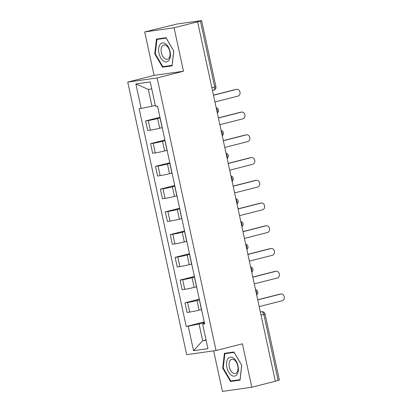 <?xml version="1.0" encoding="UTF-8"?>
<svg xmlns="http://www.w3.org/2000/svg" width="412" height="412" viewBox="0 0 412 412"><rect width="100%" height="100%" fill="white"/><g stroke="black" fill="none" stroke-linecap="round" stroke-linejoin="round"><path stroke-width="0.62" d="M213.663 350.864L222.428 391.4L251.804 387.249L275.329 381.26L197.611 21.8L174.091 27.789L144.71 31.94L154.098 75.381L127.741 82.091L186.677 354.675L216.058 350.524L157.121 77.94L183.479 71.23L174.091 27.789M144.71 31.94L176.825 24.051L201.623 20.6L215.898 86.633L214.693 87.02L200.417 20.991L201.623 20.6M251.804 387.249L242.416 343.814L216.058 350.524M261.028 315.139L265.065 314.026L279.341 380.06L278.136 380.446L263.855 314.418A2.987 1.725 -104.3 0 0 261.512 311.745L261.728 311.699A2.987 2.436 82 0 0 261.512 311.745L260.358 312.038M275.309 381.167L278.136 380.446M200.417 20.991L197.611 21.8M160.124 117.966L157.642 118.599A6.87 0.355 167.8 0 1 148.263 120.536L145.652 120.907L147.728 130.527L150.344 130.161A6.87 0.355 -12.2 0 0 159.722 128.22L162.096 127.612M159.974 117.26L145.652 120.907M160.175 118.744L162.256 128.364A6.87 0.355 -12.2 0 0 162.385 128.4M165.042 140.703L162.555 141.337A6.87 0.355 167.8 0 1 153.176 143.278L150.565 143.649L152.646 153.269L155.257 152.898A6.87 0.355 -12.2 0 0 164.635 150.957L167.009 150.354M164.893 139.998L150.565 143.649M165.094 141.481L167.174 151.101A6.87 0.355 -12.2 0 0 167.298 151.142M169.96 163.44L167.473 164.074A6.87 0.355 167.8 0 1 158.095 166.015L155.484 166.386L157.564 176.006L160.175 175.636A6.87 0.355 -12.2 0 0 169.553 173.694L171.928 173.092M169.806 162.74L155.484 166.386M170.007 164.223L172.087 173.843A6.87 0.355 -12.2 0 0 172.216 173.879M174.873 186.183L172.391 186.816A6.87 0.355 167.8 0 1 163.013 188.758L160.402 189.123L162.477 198.744L165.094 198.378A6.87 0.355 -12.2 0 0 174.467 196.436L176.846 195.834M174.724 185.477L160.402 189.123M174.925 186.96L177.006 196.581A6.87 0.355 -12.2 0 0 177.134 196.622M179.792 208.92L177.304 209.553A6.87 0.355 167.8 0 1 167.926 211.495L165.315 211.866L167.396 221.486L170.007 221.115A6.87 0.355 -12.2 0 0 179.385 219.174L181.759 218.571M179.637 208.22L165.315 211.866M179.843 209.698L181.924 219.323A6.87 0.355 -12.2 0 0 182.047 219.359M184.71 231.662L182.222 232.296A6.87 0.355 167.8 0 1 172.844 234.237L170.233 234.603L172.314 244.223L174.925 243.858A6.87 0.355 -12.2 0 0 184.303 241.916L186.677 241.308M184.555 230.957L170.233 234.603M184.756 232.44L186.837 242.06A6.87 0.355 -12.2 0 0 186.966 242.096M189.623 254.4L187.141 255.033A6.87 0.355 167.8 0 1 177.763 256.975L175.146 257.346L177.227 266.966L179.843 266.595A6.87 0.355 -12.2 0 0 189.216 264.653L191.59 264.051M189.474 253.694L175.146 257.346M189.675 255.177L191.755 264.798A6.87 0.355 -12.2 0 0 191.884 264.839M194.541 277.142L192.054 277.776A6.87 0.355 167.8 0 1 182.676 279.717L180.065 280.083L182.145 289.703L184.756 289.337A6.87 0.355 -12.2 0 0 194.134 287.396L196.509 286.788M194.387 276.437L180.065 280.083M194.593 277.92L196.673 287.54A6.87 0.355 -12.2 0 0 196.797 287.576M199.46 299.879L196.972 300.513A6.87 0.355 167.8 0 1 187.594 302.454L184.983 302.825L187.063 312.445L189.675 312.075A6.87 0.355 -12.2 0 0 199.053 310.133L201.427 309.53M199.305 299.174L184.983 302.825M199.506 300.657L201.586 310.277A6.87 0.355 -12.2 0 0 201.715 310.318M151.781 88.951L148.341 89.435L151.966 106.198L155.324 105.343M151.966 106.198L141.162 108.438L135.867 83.95L150.256 81.916L155.551 106.404L157.564 106.121L204.651 323.894L202.637 324.177L207.931 348.665L193.542 350.7L188.248 326.211L199.053 323.976L202.673 340.739L206.113 340.25M141.162 108.438L139.148 108.722L186.234 326.495L188.248 326.211M127.741 82.091L157.121 77.94M154.098 75.381L183.479 71.23M172.098 65.853L173.828 51.114L166.015 37.719L156.467 39.068L154.737 53.807L162.555 67.202L172.098 65.853M240.047 380.122L241.777 365.382L233.965 351.992L224.416 353.341L222.686 368.081L230.499 381.471L240.047 380.122M206.031 339.885L202.673 340.739L193.542 350.7M204.373 322.622L199.053 323.976M202.637 324.177L204.496 323.188M204.223 321.916L186.234 326.495M135.867 83.95L148.341 89.435M166.762 66.126L162.555 67.202M155.278 53.673L154.737 53.807M234.711 380.4L230.499 381.471M223.222 367.942L222.686 368.081M213.462 95.131L235.422 89.538A3.435 2.802 -98 0 1 235.669 89.492L236.782 89.332A3.435 2.802 82 0 0 236.534 89.383L213.488 95.254M214.94 101.96L237.987 96.089A3.435 2.802 82 0 0 240.011 92.195A3.435 2.802 82 0 0 236.782 89.332M218.381 117.873L240.34 112.28A3.435 2.802 -98 0 1 240.582 112.229L241.7 112.074A3.435 2.802 82 0 0 241.453 112.121L218.406 117.992M219.853 124.697L242.905 118.826A3.435 2.802 82 0 0 244.924 114.933A3.435 2.802 82 0 0 241.7 112.074M223.299 140.61L245.253 135.018A3.435 2.802 -98 0 1 245.5 134.971L246.613 134.812A3.435 2.802 82 0 0 246.371 134.863L223.325 140.729M224.772 147.434L247.818 141.568A3.435 2.802 82 0 0 249.842 137.67A3.435 2.802 82 0 0 246.613 134.812M159.964 44.589A9.708 5.598 -104.3 0 0 160.721 57.819A9.708 5.598 -104.3 0 0 169.08 60.214A9.708 5.598 -104.3 0 0 168.317 46.983A9.708 5.598 -104.3 0 0 159.964 44.589M162.148 46.211A7.349 4.238 -104.3 0 0 162.009 54.77A7.349 4.238 -104.3 0 0 167.411 59.246A7.349 4.238 -104.3 0 0 169.049 58.041A7.349 4.238 -104.3 0 0 169.183 49.481A7.349 4.238 -104.3 0 0 163.785 45.006A7.349 4.238 -104.3 0 0 162.148 46.211M173.766 51.093L172.092 65.374L162.843 66.682L155.273 53.704L156.951 39.423L166.196 38.115L173.812 51.083M160.685 38.471L156.951 39.423M227.908 358.857A9.708 5.598 -104.3 0 0 228.67 372.088A9.708 5.598 -104.3 0 0 237.024 374.482A9.708 5.598 -104.3 0 0 236.267 361.252A9.708 5.598 -104.3 0 0 227.908 358.857M230.092 360.485A7.349 4.238 -104.3 0 0 229.958 369.039A7.349 4.238 -104.3 0 0 235.36 373.519A7.349 4.238 -104.3 0 0 236.998 372.314A7.349 4.238 -104.3 0 0 237.132 363.755A7.349 4.238 -104.3 0 0 231.729 359.274A7.349 4.238 -104.3 0 0 230.092 360.485M241.715 365.367L240.036 379.648L230.792 380.956L223.222 367.978L224.895 353.697L234.145 352.389L241.756 365.356M228.634 352.744L224.895 353.697M228.212 163.353L250.172 157.76A3.435 2.802 -98 0 1 250.419 157.708L251.531 157.554A3.435 2.802 82 0 0 251.284 157.6L228.238 163.471M229.69 170.177L252.736 164.306A3.435 2.802 82 0 0 254.76 160.412A3.435 2.802 82 0 0 251.531 157.554M233.13 186.09L255.09 180.497A3.435 2.802 -98 0 1 255.332 180.451L256.444 180.291A3.435 2.802 82 0 0 256.202 180.343L233.156 186.209M234.603 192.914L257.654 187.048A3.435 2.802 82 0 0 259.673 183.149A3.435 2.802 82 0 0 256.444 180.291M238.048 208.827L260.003 203.24A3.435 2.802 -98 0 1 260.25 203.188L261.363 203.034A3.435 2.802 82 0 0 261.12 203.08L238.074 208.951M239.521 215.656L262.568 209.785A3.435 2.802 82 0 0 264.592 205.892A3.435 2.802 82 0 0 261.363 203.034M242.962 231.57L264.921 225.977A3.435 2.802 -98 0 1 265.168 225.93L266.281 225.771A3.435 2.802 82 0 0 266.034 225.822L242.987 231.688M244.44 238.393L267.486 232.523A3.435 2.802 82 0 0 269.51 228.629A3.435 2.802 82 0 0 266.281 225.771M247.88 254.307L269.839 248.714A3.435 2.802 -98 0 1 270.081 248.668L271.194 248.513A3.435 2.802 82 0 0 270.952 248.56L247.906 254.431M249.353 261.136L272.399 255.265A3.435 2.802 82 0 0 274.423 251.372A3.435 2.802 82 0 0 271.194 248.513M252.793 277.049L274.752 271.457A3.435 2.802 -98 0 1 275 271.41L276.112 271.251A3.435 2.802 82 0 0 275.87 271.297L252.819 277.168M254.271 283.873L277.317 278.002A3.435 2.802 82 0 0 279.341 274.109A3.435 2.802 82 0 0 276.112 271.251M257.711 299.787L279.671 294.194A3.435 2.802 -98 0 1 279.918 294.147L281.03 293.988A3.435 2.802 82 0 0 280.783 294.039L257.737 299.905M259.189 306.61L282.235 300.745A3.435 2.802 82 0 0 284.259 296.846A3.435 2.802 82 0 0 281.03 293.988M256.537 294.359A2.987 1.725 -104.3 0 0 256.578 292.278A2.987 1.725 -104.3 0 0 255.667 290.331M251.624 271.621A2.987 1.725 -104.3 0 0 251.66 269.541A2.987 1.725 -104.3 0 0 250.748 267.594M246.706 248.879A2.987 1.725 -104.3 0 0 246.747 246.798A2.987 1.725 -104.3 0 0 245.835 244.852M241.787 226.142A2.987 1.725 -104.3 0 0 241.829 224.061A2.987 1.725 -104.3 0 0 240.917 222.114M236.874 203.404A2.987 1.725 -104.3 0 0 236.91 201.319A2.987 1.725 -104.3 0 0 236.004 199.372M231.956 180.662A2.987 1.725 -104.3 0 0 231.997 178.581A2.987 1.725 -104.3 0 0 231.086 176.635M227.038 157.925A2.987 1.725 -104.3 0 0 227.079 155.844A2.987 1.725 -104.3 0 0 226.167 153.892M222.125 135.182A2.987 1.725 -104.3 0 0 222.161 133.102A2.987 1.725 -104.3 0 0 221.254 131.155M217.206 112.445A2.987 1.725 -104.3 0 0 217.248 110.365A2.987 1.725 -104.3 0 0 216.336 108.418M199.053 310.133L196.972 300.513M194.134 287.396L192.054 277.776M189.216 264.653L187.141 255.033M184.303 241.916L182.222 232.296M179.385 219.174L177.304 209.553M174.467 196.436L172.391 186.816M169.553 173.694L167.473 164.074M164.635 150.957L162.555 141.337M159.722 128.22L157.642 118.599M184.756 289.337L182.676 279.717M179.843 266.595L177.763 256.975M174.925 243.858L172.844 234.237M170.007 221.115L167.926 211.495M165.094 198.378L163.013 188.758M160.175 175.636L158.095 166.015M155.257 152.898L153.176 143.278M150.344 130.161L148.263 120.536M189.675 312.075L187.594 302.454M213.612 90.177A2.987 1.725 -104.3 0 0 213.715 90.156A2.987 1.725 -104.3 0 0 214.693 87.02L211.866 87.741M236.534 89.383L235.422 89.538M241.453 112.121L240.34 112.28M246.371 134.863L245.253 135.018M251.284 157.6L250.172 157.76M256.202 180.343L255.09 180.497M261.12 203.08L260.003 203.24M266.034 225.822L264.921 225.977M270.952 248.56L269.839 248.714M275.87 271.297L274.752 271.457M280.783 294.039L279.671 294.194M217.325 112.991A2.987 2.987 0 0 0 216.176 107.686M222.243 135.733A2.987 2.987 0 0 0 221.095 130.429M227.156 158.471A2.987 2.987 0 0 0 226.013 153.166M232.074 181.213A2.987 2.987 0 0 0 230.926 175.909M236.993 203.95A2.987 2.987 0 0 0 235.844 198.646M241.906 226.693A2.987 2.987 0 0 0 240.763 221.388M246.824 249.43A2.987 2.987 0 0 0 245.676 244.125M251.742 272.172A2.987 2.987 0 0 0 250.594 266.868M256.655 294.91A2.987 2.987 0 0 0 255.512 289.605M212.458 90.48L213.715 90.156A2.987 2.987 0 0 0 215.898 86.633M265.065 314.026A2.987 2.987 0 0 0 261.728 311.699"/></g></svg>
